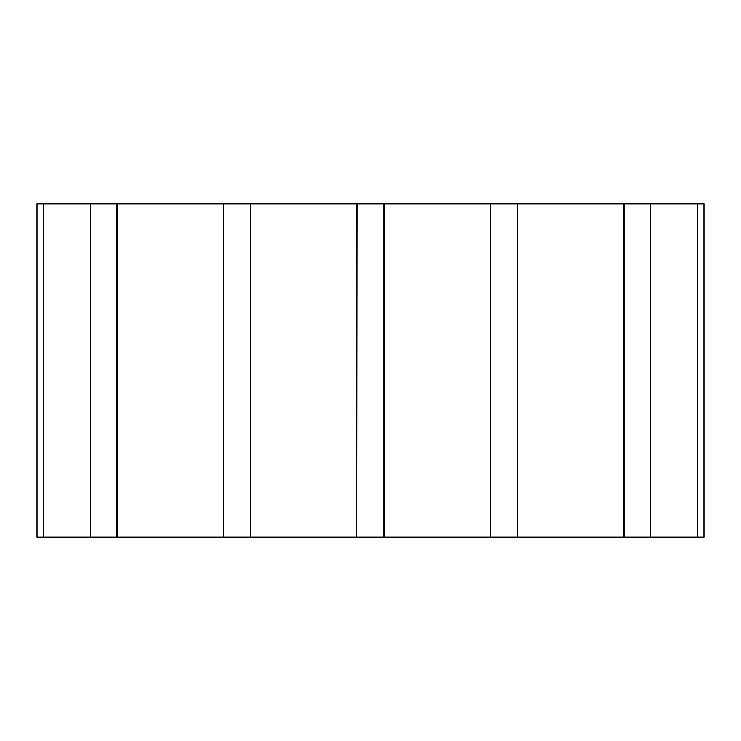 <?xml version="1.0" encoding="UTF-8"?>
<svg xmlns="http://www.w3.org/2000/svg" width="741" height="741" viewBox="0 0 741 741"><rect width="100%" height="100%" fill="white"/><g stroke="black" fill="none" stroke-linecap="round" stroke-linejoin="round"><path stroke-width="1.11" d="M37.05 203.775L37.05 537.225L90.069 537.225L90.069 203.775L37.05 203.775M650.931 203.775L650.931 537.225L703.95 537.225L703.95 203.775L117.411 203.775L117.411 537.225L90.069 537.225M117.411 203.775L90.069 203.775M223.449 203.775L223.449 537.225L117.411 537.225M250.791 203.775L250.791 537.225L223.449 537.225M356.829 203.775L356.829 537.225L250.791 537.225M357.19 203.775L356.829 537.225M623.589 203.775L623.589 537.225L650.931 537.225M517.551 203.775L517.551 537.225L623.589 537.225M490.209 203.775L490.209 537.225L517.551 537.225M384.171 203.775L384.171 537.225L490.209 537.225M357.19 537.225L384.171 537.225M43.719 203.775L43.719 537.225M90.43 203.775L90.43 537.225M117.05 203.775L117.05 537.225M223.81 203.775L223.81 537.225M250.43 203.775L250.43 537.225M697.281 203.775L697.281 537.225M650.57 203.775L650.57 537.225M623.95 203.775L623.95 537.225M517.19 203.775L517.19 537.225M490.57 203.775L490.57 537.225M383.81 203.775L383.81 537.225"/></g></svg>

